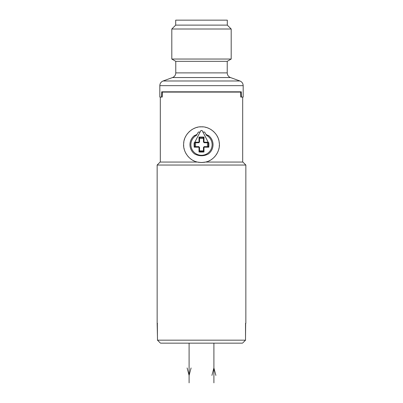 <?xml version="1.0" encoding="UTF-8"?>
<svg xmlns="http://www.w3.org/2000/svg" width="403" height="403" viewBox="0 0 403 403"><rect width="100%" height="100%" fill="white"/><g stroke="black" fill="none" stroke-linecap="round" stroke-linejoin="round"><path stroke-width="0.6" d="M203.092 126.9L201.5 126.824C209.57 126.391 218.204 133.63 219.136 141.866C220.955 150.082 214.592 160.273 205.681 162.056L207.157 161.628M204.961 162.213L203.994 162.374M203.172 162.474L199.823 162.469M199.006 162.374L198.014 162.208M208.648 161.059L210.134 160.323M211.434 159.533L212.784 158.535M213.877 157.568L215.167 156.188M216.189 154.853L217.167 153.266M217.741 152.127L218.3 150.752M218.753 149.322L219.061 147.966M219.277 146.44L219.358 145.015M219.313 143.367L219.136 141.851M218.784 140.189L218.335 138.718M217.721 137.206L217.01 135.826M216.199 134.537L215.257 133.297M214.351 132.285L212.955 130.985M211.721 130.038L210.311 129.151M208.956 128.456L207.636 127.912M206.432 127.519L205.364 127.247M195.838 161.628L197.319 162.056C189.012 160.404 182.665 151.201 183.687 143.362C183.849 134.667 192.856 126.305 201.5 126.824L199.838 126.905M197.601 127.257L196.563 127.524M195.364 127.912L194.044 128.456M192.689 129.151L191.274 130.043M190.04 130.99L188.654 132.275M187.738 133.302L186.796 134.547M185.99 135.831L185.274 137.221M184.665 138.723L184.211 140.194M183.869 141.841L183.687 143.362M183.642 145.02L183.723 146.45M183.944 147.987L184.247 149.317M184.695 150.742L185.239 152.082M185.768 153.145L186.398 154.228M187.778 156.127L189.133 157.573M190.221 158.535L191.561 159.533M192.846 160.313L194.357 161.059M200.095 132.058L198.377 132.058L196.483 135.332A10.614 10.614 0 0 0 193.299 151.427A10.614 10.614 0 0 0 209.701 151.427A10.614 10.614 0 0 0 206.517 135.332L204.623 132.058L202.905 132.058L202.105 130.522L200.896 130.522L200.095 132.058M209.187 136.088L205.938 134.335M193.813 153.286L194.659 153.976C199.218 156.344 203.782 156.344 208.341 153.976L209.187 153.286M209.973 152.515L210.573 151.815M210.678 151.679L211.293 150.782M211.827 149.835L212.26 148.848M212.598 147.83L212.734 147.322M212.844 146.793L212.986 145.745M213.036 144.687L212.986 143.629M212.839 142.581L212.598 141.544M212.351 140.778L212.26 140.526M211.822 139.539L211.293 138.592M210.673 137.695L209.973 136.859M197.062 134.335L193.813 136.088M193.032 136.859L192.327 137.695M191.707 138.592L191.178 139.539M190.74 140.526L190.589 140.944M190.402 141.544L190.161 142.581M190.014 143.629L189.964 144.687M190.014 145.745L190.156 146.793M190.317 147.523L190.402 147.83M190.74 148.848L191.173 149.835M191.707 150.782L192.322 151.679M192.458 151.85L193.027 152.515M157.145 165.034L245.855 165.034L242.883 162.056L205.681 162.056L201.5 162.55L197.319 162.056L160.117 162.056L157.145 165.034L157.145 323.312L157.477 338.001M240.631 92.176L241.301 91.808L241.417 97.058L240.767 97.058L240.631 92.096L162.369 92.096L162.233 97.058L161.583 97.058L161.699 91.808L162.369 92.176M160.318 97.058L160.318 162.056M242.682 97.058L242.682 162.056M241.417 97.058L243.18 97.058L243.18 85.648L159.82 85.648L159.82 97.058L161.583 97.058M241.301 91.808L161.699 91.808M201.5 61.332L227.227 61.332L231.196 59.04L171.804 59.04L175.773 61.332L201.5 61.332M227.302 25.112L227.302 20.15L175.698 20.15L175.698 25.112L227.302 25.112L231.196 29.006L171.804 29.006L171.804 59.04M245.855 165.034L245.855 323.312L245.523 323.312L245.523 340.177L157.477 340.177L160.102 342.777M245.523 323.312L245.855 323.312M157.477 340.177L157.341 323.312M157.477 323.312L157.145 323.312M242.898 342.777L245.523 340.177M245.523 338.001L245.659 323.312M242.52 343.155L160.48 343.155M202.105 130.522L208.457 142.722A41.161 0.72 0 0 1 208.845 142.722A38.527 19.843 -90 0 1 208.83 147.171L208.22 146.647L204.185 146.632L203.444 147.377L203.444 150.863L199.556 150.863L199.556 147.377L198.815 146.632L195.571 146.621L195.571 142.753L198.815 142.748L199.556 142.002L199.535 137.695L199.011 137.085A39.056 20.115 0 0 1 203.989 137.085A41.64 0.725 90 0 1 203.999 141.937L204.25 142.188A41.64 0.725 0 0 1 208.18 142.194L208.457 142.722A41.146 0.72 0 0 0 204.22 142.712L203.475 141.972A41.146 0.72 90 0 0 203.465 137.695L203.989 137.085M203.444 150.863L203.983 152.017A41.141 0.72 -90 0 0 203.994 147.433L204.245 147.181A41.141 0.72 0 0 0 208.83 147.171M203.983 152.017A38.527 19.843 180 0 1 199.017 152.017L199.556 150.863M200.896 130.522L194.82 142.194A41.64 0.725 0 0 1 198.75 142.188L198.78 142.712A41.146 0.72 0 0 0 194.543 142.722L194.82 142.194L194.543 142.722A41.161 0.72 0 0 0 194.155 142.722A38.527 19.843 90 0 0 194.17 147.171A41.141 0.72 0 0 0 198.755 147.181L199.006 147.433A41.141 0.72 90 0 0 199.017 152.017M194.659 153.976A11.536 11.536 0 0 1 194.659 135.398M208.341 135.398A11.536 11.536 0 0 1 208.341 153.976M198.75 142.188L199.001 141.937A41.64 0.725 -90 0 1 199.011 137.085M208.845 142.722L204.185 142.748L204.25 142.188M207.429 142.753L207.429 146.621M203.465 137.695L203.444 142.002L204.185 142.748M203.444 138.516L199.556 138.516M203.46 151.412A40.648 0.71 -90 0 0 203.465 147.397L204.185 146.632M198.815 146.632L199.535 147.397A40.648 0.71 90 0 0 199.54 151.412M194.17 147.171L194.78 146.647L195.571 146.621M194.155 142.722L195.571 142.753M198.815 142.748L199.525 141.972A41.146 0.72 -90 0 1 199.535 137.695M213.902 343.155L213.902 382.85M189.098 343.155L189.098 382.85M215.887 375.41L213.902 367.964L211.918 375.41M187.113 367.964L189.098 375.41L191.082 367.964M163.084 80.983L172.509 77.552L230.491 77.552L239.916 80.983L163.084 80.983C161.024 81.854 159.936 83.406 159.82 85.648M230.491 77.552C228.425 76.681 227.337 75.129 227.227 72.893L175.773 72.893L175.773 61.332M203.5 151.518A38.063 19.601 180 0 1 199.5 151.518M203.994 147.433L203.444 147.377M204.245 147.181L204.21 146.657A40.648 0.71 0 0 0 208.22 146.647M208.331 142.727A38.063 19.601 90 0 1 208.331 146.692M199.556 147.377L199.006 147.433M194.78 146.647A40.648 0.71 0 0 0 198.79 146.657L198.755 147.181M194.669 146.692A38.063 19.601 -90 0 1 194.669 142.727M199.001 141.937L199.556 142.002M199.49 137.584A38.592 19.878 0 0 1 203.51 137.584M203.999 141.937L203.444 142.002M239.916 80.983C241.976 81.854 243.064 83.406 243.18 85.648M172.509 77.552C174.575 76.681 175.663 75.129 175.773 72.893M227.227 72.893L227.227 61.332M175.698 25.112L171.804 29.006M231.196 29.006L231.196 59.04"/></g></svg>
